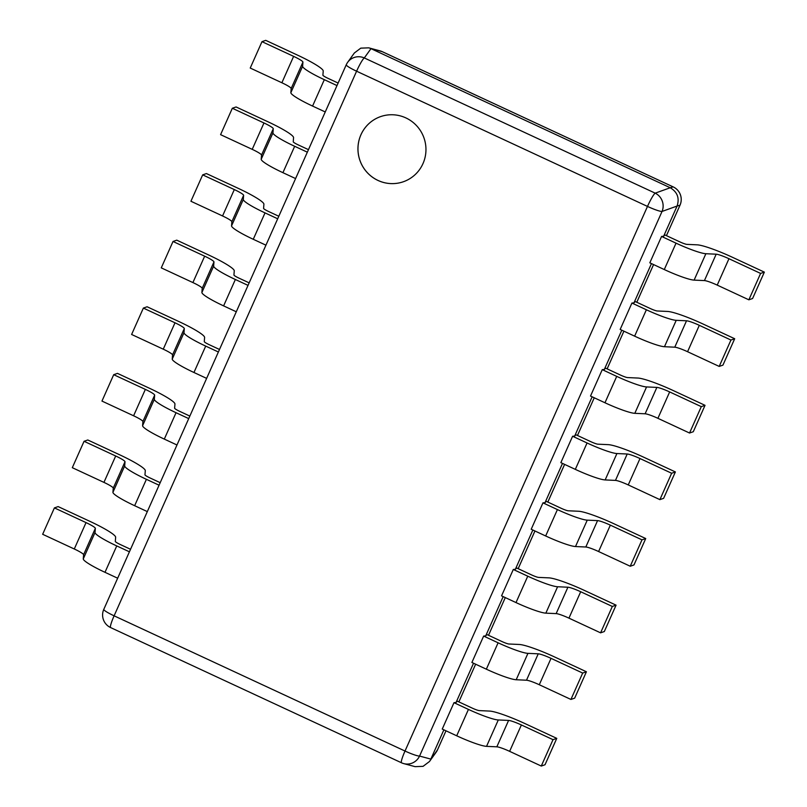 <?xml version="1.0" encoding="UTF-8"?>
<svg xmlns="http://www.w3.org/2000/svg" width="807" height="807" viewBox="0 0 807 807"><rect width="100%" height="100%" fill="white"/><g stroke="black" fill="none" stroke-linecap="round" stroke-linejoin="round"><path stroke-width="1.21" d="M405.881 117.913A34.499 33.944 -109.2 0 0 380.581 116.611A34.499 33.944 -109.2 0 0 357.975 147.449A34.499 33.944 -109.2 0 0 378.029 180.465A34.499 33.944 -109.2 0 0 403.318 181.767A34.499 33.944 -109.2 0 0 425.935 150.929A34.499 33.944 -109.2 0 0 405.881 117.913M380.581 116.611A34.499 33.944 -109.2 0 0 357.995 147.449A34.499 33.944 -109.2 0 0 378.049 180.455A34.499 33.944 -109.2 0 0 403.318 181.767M663.636 236.249L661.579 236.441L649.827 262.83L664.282 269.548A29.113 3.591 24 0 0 694.121 280.12L704.43 280.584A12.478 1.543 -156 0 1 717.221 285.113L748.856 299.811L752.598 298.509L764.35 272.12L732.716 257.413A34.661 4.277 -156 0 0 697.187 244.834L686.878 244.37A6.93 0.857 24 0 1 679.776 241.848L664.887 234.928L663.636 236.249L677.083 206.047L662.043 211.454L419.559 756.068L430.847 759.094L443.88 729.831M633.979 302.857L631.921 303.049L620.169 329.438L634.625 336.156A29.113 3.591 24 0 0 664.464 346.717L674.773 347.192A12.478 1.543 -156 0 1 687.564 351.711L719.198 366.418L722.941 365.117L734.693 338.728L703.058 324.021A34.661 4.277 -156 0 0 667.53 311.441L657.221 310.977A6.93 0.857 24 0 1 650.119 308.456L635.23 301.536L633.979 302.857L651.461 263.586M604.322 369.465L602.264 369.646L590.512 396.045L604.968 402.764A29.113 3.591 24 0 0 634.816 413.325L645.116 413.789A12.478 1.543 -156 0 1 657.907 418.319L689.541 433.026L693.294 431.725L705.036 405.326L673.401 390.628A34.661 4.277 -156 0 0 637.873 378.049L627.574 377.575A6.93 0.857 24 0 1 620.462 375.063L605.573 368.143L604.322 369.465L621.804 330.194M574.665 436.073L572.607 436.254L560.865 462.643L575.32 469.371A29.113 3.591 24 0 0 605.159 479.933L615.469 480.397A12.478 1.543 -156 0 1 628.25 484.926L659.894 499.634L663.636 498.322L675.388 471.934L643.744 457.226A34.661 4.277 -156 0 0 608.226 444.647L597.916 444.183A6.93 0.857 24 0 1 590.815 441.671L575.916 434.751L574.665 436.073L592.156 396.802M545.018 502.68L542.96 502.862L531.208 529.251L545.663 535.969A29.113 3.591 24 0 0 575.502 546.541L585.811 547.005A12.478 1.543 -156 0 1 598.602 551.534L630.237 566.242L633.979 564.93L645.731 538.541L614.097 523.834A34.661 4.277 -156 0 0 578.569 511.255L568.259 510.791A6.93 0.857 24 0 1 561.158 508.279L546.268 501.349L545.018 502.68L562.499 463.41M515.36 569.278L513.302 569.47L501.55 595.859L516.006 602.577A29.113 3.591 24 0 0 545.845 613.149L556.154 613.613A12.478 1.543 -156 0 1 568.945 618.142L600.579 632.839L604.322 631.538L616.074 605.149L584.439 590.442A34.661 4.277 -156 0 0 548.911 577.862L538.602 577.398A6.93 0.857 24 0 1 531.5 574.877L516.611 567.957L515.36 569.278L532.842 530.017M485.703 635.886L483.645 636.077L471.893 662.466L486.349 669.185A29.113 3.591 24 0 0 516.198 679.746L526.497 680.22A12.478 1.543 -156 0 1 539.288 684.74L570.922 699.447L574.675 698.146L586.417 671.757L554.782 657.049A34.661 4.277 -156 0 0 519.254 644.47L508.955 644.006A6.93 0.857 24 0 1 501.843 641.484L486.954 634.564L485.703 635.886L503.185 596.625M456.046 702.494L453.988 702.685L442.246 729.074L456.701 735.792A29.113 3.591 24 0 0 486.54 746.354L496.84 746.818A12.478 1.543 -156 0 1 509.631 751.347L541.275 766.055L545.018 764.754L556.769 738.355L525.125 723.657A34.661 4.277 -156 0 0 489.607 711.078L479.297 710.604A6.93 0.857 24 0 1 472.196 708.092L457.297 701.172L456.046 702.494L473.538 663.223M382.377 51.739A13.86 1.796 114.9 0 0 382.326 51.698L673.22 186.911A13.86 1.796 114.9 0 0 673.159 186.891L670.244 187.749L370.978 48.652L364.3 57.943L655.193 193.155L670.244 187.749C677.386 192.026 679.665 198.119 677.083 206.047L679.998 205.19L666.441 235.654L680.039 205.119A13.86 1.715 -156 0 1 679.998 205.19A13.86 13.84 73.6 0 0 673.159 186.891L382.256 51.678L368.749 47.845L360.769 48.148L354.364 52.98L347.666 62.31A13.86 13.548 35.7 0 1 364.3 57.943A13.86 1.796 114.9 0 0 356.593 71.208L114.11 615.822L405.013 751.035L647.486 206.421L356.593 71.208A13.86 1.715 24 0 1 346.264 64.752L103.79 609.366A13.86 1.715 -156 0 1 103.831 609.305M429.465 761.515L436.163 752.185A13.86 13.548 35.7 0 0 437.525 749.794A13.86 1.715 24 0 0 437.565 749.733L445.989 730.809L437.525 749.794L429.465 761.515L423.06 766.347L415.08 766.65L403.752 763.614A13.86 13.527 105 0 1 401.573 762.807A13.86 1.796 114.9 0 1 401.503 762.786A13.86 13.86 0 0 0 403.752 763.614A13.86 13.527 105 0 0 419.559 756.068A13.86 1.715 -156 0 1 405.013 751.035A13.86 1.796 114.9 0 0 401.503 762.786L110.609 627.574A13.86 1.796 114.9 0 0 110.67 627.594M206.632 378.382L193.952 372.491A29.113 3.591 -156 0 1 172.234 359.095L172.557 354.919A12.478 1.543 24 0 0 163.256 349.179L131.612 334.471L143.364 308.082L174.998 322.79A12.478 1.543 24 0 1 184.309 328.53L183.986 332.706A29.113 3.591 -156 0 0 205.704 346.102L218.374 351.993M219.504 349.471L209.447 344.801A6.93 0.857 -156 0 1 204.282 341.603L204.605 337.427A34.661 4.277 24 0 0 178.75 321.479L147.106 306.771L143.364 308.082M204.655 256.182L173.021 241.475L161.269 267.863L192.903 282.571L204.655 256.182A12.478 1.543 24 0 1 213.966 261.922L213.643 266.098A29.113 3.591 -156 0 0 235.362 279.494L248.031 285.385M249.161 282.864L239.104 278.193A6.93 0.857 -156 0 1 233.939 274.995L234.262 270.829A34.661 4.277 24 0 0 208.398 254.871L176.763 240.163L173.021 241.475M236.28 311.774L223.61 305.883A29.113 3.591 -156 0 1 201.891 292.487L202.214 288.311A12.478 1.543 24 0 0 192.903 282.571M234.312 189.574L202.678 174.867L190.926 201.256L222.561 215.963L234.312 189.574A12.478 1.543 24 0 1 243.623 195.314L243.3 199.49A29.113 3.591 -156 0 0 265.019 212.887L277.689 218.778M278.808 216.256L268.761 211.585A6.93 0.857 -156 0 1 263.586 208.398L263.909 204.221A34.661 4.277 24 0 0 238.055 188.263L206.421 173.566L202.678 174.867M265.937 245.177L253.267 239.286A29.113 3.591 -156 0 1 231.548 225.879L231.871 221.703A12.478 1.543 24 0 0 222.561 215.963M263.97 122.967L232.325 108.259L220.583 134.658L252.218 149.356L263.97 122.967A12.478 1.543 24 0 1 273.27 128.706L272.948 132.883A29.113 3.591 -156 0 0 294.666 146.289L307.346 152.18M308.466 149.648L298.419 144.978A6.93 0.857 -156 0 1 293.244 141.79L293.566 137.614A34.661 4.277 24 0 0 267.712 121.665L236.078 106.958L232.325 108.259M295.594 178.569L282.924 172.678A29.113 3.591 -156 0 1 261.206 159.272L261.529 155.105A12.478 1.543 24 0 0 252.218 149.356M293.627 56.359L261.982 41.661L250.231 68.05L281.875 82.758L293.627 56.359A12.478 1.543 24 0 1 302.928 62.109L302.605 66.275A29.113 3.591 -156 0 0 324.323 79.681L336.993 85.572M338.123 83.05L328.066 78.37A6.93 0.857 -156 0 1 322.901 75.182L323.224 71.006A34.661 4.277 24 0 0 297.369 55.058L265.725 40.35L261.982 41.661M325.251 111.961L312.571 106.07A29.113 3.591 -156 0 1 290.853 92.674L291.176 88.498A12.478 1.543 24 0 0 281.875 82.758M145.351 389.388L113.706 374.69L101.964 401.079L133.599 415.787L145.351 389.388A12.478 1.543 24 0 1 154.651 395.137L154.329 399.314A29.113 3.591 -156 0 0 176.047 412.71L188.727 418.601M189.847 416.079L179.8 411.399A6.93 0.857 -156 0 1 174.625 408.211L174.948 404.035A34.661 4.277 24 0 0 149.093 388.086L117.459 373.379L113.706 374.69M176.975 444.99L164.305 439.099A29.113 3.591 -156 0 1 142.587 425.703L142.91 421.526A12.478 1.543 24 0 0 133.599 415.787M115.694 455.995L84.059 441.288L72.307 467.687L103.942 482.384L115.694 455.995A12.478 1.543 24 0 1 125.004 461.735L124.681 465.911A29.113 3.591 -156 0 0 146.4 479.318L159.07 485.209M160.19 482.677L150.142 478.006A6.93 0.857 -156 0 1 144.967 474.819L145.29 470.642A34.661 4.277 24 0 0 119.436 454.694L87.802 439.986L84.059 441.288M147.318 511.598L134.648 505.707A29.113 3.591 -156 0 1 112.93 492.31L113.252 488.134A12.478 1.543 24 0 0 103.942 482.384M86.036 522.603L54.402 507.896L42.65 534.284L74.284 548.992L86.036 522.603A12.478 1.543 24 0 1 95.347 528.343L95.024 532.519A29.113 3.591 -156 0 0 116.743 545.925L129.413 551.806M130.542 549.285L120.485 544.614A6.93 0.857 -156 0 1 115.31 541.426L115.643 537.25A34.661 4.277 24 0 0 89.779 521.292L58.144 506.594L54.402 507.896M117.661 578.205L104.991 572.314A29.113 3.591 -156 0 1 83.272 558.908L83.595 554.732A12.478 1.543 24 0 0 74.284 548.992M542.96 502.862L557.415 509.58A29.113 3.591 24 0 0 587.254 520.152L597.563 520.616A12.478 1.543 -156 0 1 610.344 525.145L641.989 539.843L630.237 566.242M645.731 538.541L641.989 539.843M572.607 436.254L587.062 442.972A29.113 3.591 24 0 0 616.911 453.544L627.21 454.008A12.478 1.543 -156 0 1 640.001 458.537L671.636 473.245L659.894 499.634M675.388 471.934L671.636 473.245M602.264 369.646L616.719 376.375A29.113 3.591 24 0 0 646.558 386.936L656.868 387.4A12.478 1.543 -156 0 1 669.659 391.93L701.293 406.637L689.541 433.026M705.036 405.326L701.293 406.637M631.921 303.049L646.377 309.767A29.113 3.591 24 0 0 676.216 320.329L686.525 320.793A12.478 1.543 -156 0 1 699.316 325.322L730.95 340.029L719.198 366.418M734.693 338.728L730.95 340.029M661.579 236.441L676.034 243.159A29.113 3.591 24 0 0 705.873 253.721L716.182 254.195A12.478 1.543 -156 0 1 728.963 258.714L760.608 273.422L748.856 299.811M764.35 272.12L760.608 273.422M513.302 569.47L527.758 576.188A29.113 3.591 24 0 0 557.597 586.75L567.906 587.224A12.478 1.543 -156 0 1 580.697 591.743L612.331 606.45L600.579 632.839M616.074 605.149L612.331 606.45M483.645 636.077L498.101 642.796A29.113 3.591 24 0 0 527.939 653.357L538.249 653.821A12.478 1.543 -156 0 1 551.04 658.351L582.674 673.058L570.922 699.447M586.417 671.757L582.674 673.058M453.988 702.685L468.443 709.403A29.113 3.591 24 0 0 498.292 719.965L508.592 720.429A12.478 1.543 -156 0 1 521.383 724.958L553.017 739.666L541.275 766.055M556.769 738.355L553.017 739.666M458.85 701.888L475.636 664.201L458.86 701.898M488.507 635.291L505.283 597.594L488.517 635.291M518.165 568.683L534.94 530.986L518.175 568.683M547.812 502.075L564.597 464.388L547.832 502.085M577.469 435.467L594.255 397.78L577.479 435.477M607.126 368.86L623.912 331.173L607.136 368.87M653.569 264.575L636.794 302.262L653.559 264.565M114.11 615.822A13.86 1.715 -156 0 1 103.79 609.366A13.86 13.86 0 0 0 110.609 627.574A13.86 1.796 114.9 0 1 114.11 615.822M346.304 64.691A13.86 1.715 24 0 0 346.264 64.752A13.86 13.86 0 0 1 347.666 62.31A13.86 13.548 35.7 0 0 346.304 64.691M647.486 206.421A13.86 1.715 24 0 0 662.043 211.454A13.86 13.235 70.2 0 0 655.193 193.155A13.86 1.796 114.9 0 0 647.486 206.421M380.077 50.881A13.86 13.527 105 0 1 382.256 51.678A13.86 1.796 114.9 0 1 382.326 51.698A13.86 13.86 0 0 0 380.077 50.881L368.749 47.845M436.163 752.185A13.86 13.86 0 0 0 437.565 749.733A13.86 1.715 24 0 0 437.586 749.663M680.059 205.049A13.86 1.715 -156 0 1 680.039 205.119A13.86 13.86 0 0 0 673.22 186.911M193.952 372.491L205.704 346.102M163.256 349.179L174.998 322.79M172.234 359.095L183.986 332.706M172.557 354.919L184.309 328.53M223.61 305.883L235.362 279.494M201.891 292.487L213.643 266.098M202.214 288.311L213.966 261.922M253.267 239.286L265.019 212.887M231.548 225.879L243.3 199.49M231.871 221.703L243.623 195.314M282.924 172.678L294.666 146.289M261.206 159.272L272.948 132.883M261.529 155.105L273.27 128.706M312.571 106.07L324.323 79.681M290.853 92.674L302.605 66.275M291.176 88.498L302.928 62.109M164.305 439.099L176.047 412.71M142.587 425.703L154.329 399.314M142.91 421.526L154.651 395.137M134.648 505.707L146.4 479.318M112.93 492.31L124.681 465.911M113.252 488.134L125.004 461.735M104.991 572.314L116.743 545.925M83.272 558.908L95.024 532.519M83.595 554.732L95.347 528.343M598.602 551.534L610.344 525.145M545.663 535.969L557.415 509.58M575.502 546.541L587.254 520.152M585.811 547.005L597.563 520.616M628.25 484.926L640.001 458.537M575.32 469.371L587.062 442.972M605.159 479.933L616.911 453.544M615.469 480.397L627.21 454.008M657.907 418.319L669.659 391.93M604.968 402.764L616.719 376.375M634.816 413.325L646.558 386.936M645.116 413.789L656.868 387.4M687.564 351.711L699.316 325.322M634.625 336.156L646.377 309.767M664.464 346.717L676.216 320.329M674.773 347.192L686.525 320.793M717.221 285.113L728.963 258.714M664.282 269.548L676.034 243.159M694.121 280.12L705.873 253.721M704.43 280.584L716.182 254.195M568.945 618.142L580.697 591.743M516.006 602.577L527.758 576.188M545.845 613.149L557.597 586.75M556.154 613.613L567.906 587.224M539.288 684.74L551.04 658.351M486.349 669.185L498.101 642.796M516.198 679.746L527.939 653.357M526.497 680.22L538.249 653.821M509.631 751.347L521.383 724.958M456.701 735.792L468.443 709.403M486.54 746.354L498.292 719.965M496.84 746.818L508.592 720.429"/></g></svg>
